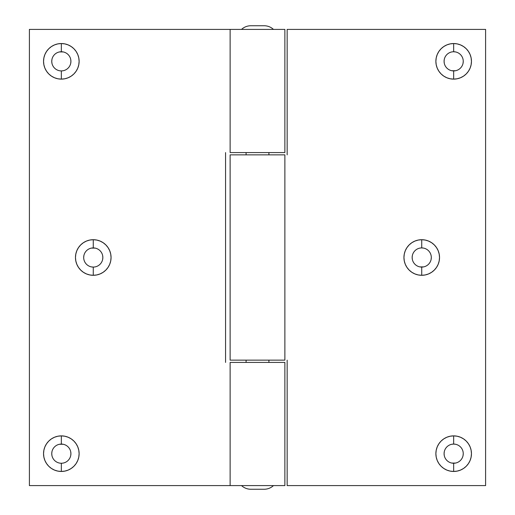 <?xml version="1.0" encoding="UTF-8"?>
<svg xmlns="http://www.w3.org/2000/svg" width="515" height="515" viewBox="0 0 515 515"><rect width="100%" height="100%" fill="white"/><g stroke="black" fill="none" stroke-linecap="round" stroke-linejoin="round"><path stroke-width="0.77" d="M51.938 455.537L51.751 453.664A9.579 9.579 0 0 1 61.337 444.085A9.579 9.579 0 0 0 51.751 453.664A9.579 9.579 0 0 0 61.337 463.249L61.337 471.457A17.793 17.793 0 0 1 43.543 453.664A17.793 17.793 0 0 1 61.337 435.877L61.337 444.085A9.579 9.579 0 0 1 70.916 453.664L70.729 455.537M102.665 255.633L102.846 257.5A9.579 9.579 0 0 1 93.267 267.079A9.579 9.579 0 0 1 83.688 257.5A9.579 9.579 0 0 1 93.267 247.921A9.579 9.579 0 0 0 83.688 257.5A9.579 9.579 0 0 0 93.267 267.079L93.267 275.293A17.793 17.793 0 0 1 75.473 257.5A17.793 17.793 0 0 1 93.267 239.707L93.267 247.921A9.579 9.579 0 0 1 102.846 257.5L102.665 259.367M51.938 63.203L51.751 61.337A9.579 9.579 0 0 1 61.337 51.751A9.579 9.579 0 0 0 51.751 61.337A9.579 9.579 0 0 0 61.337 70.916L61.337 79.123A17.793 17.793 0 0 1 43.543 61.337A17.793 17.793 0 0 1 61.337 43.543L61.337 51.751A9.579 9.579 0 0 1 70.916 61.337L70.729 63.203M230.128 362.425L230.128 485.6L284.872 485.6L284.872 362.425L230.128 362.425L230.128 485.6L29.4 485.6L29.4 29.4L29.4 485.6L284.872 485.6L284.872 362.425L230.128 362.425M230.128 29.4L230.128 152.575L284.872 152.575L284.872 29.4L29.4 29.4L230.128 29.4L230.128 152.575L284.872 152.575L284.872 29.4L230.128 29.4M83.688 257.5L83.874 255.633M91.4 248.101L95.14 248.101M93.267 267.079A9.579 9.579 0 0 0 102.846 257.5A9.579 9.579 0 0 0 93.267 247.921L93.267 239.707A17.793 17.793 0 0 1 111.06 257.5A17.793 17.793 0 0 1 93.267 275.293L96.736 274.952L100.077 273.935L103.155 272.293L105.845 270.079L108.06 267.382L109.708 264.311L110.719 260.97L111.06 257.5L110.719 254.03L109.708 250.689L108.06 247.618L105.845 244.921L103.155 242.707L100.077 241.065L96.736 240.048L93.267 239.707L89.797 240.048L86.462 241.065L83.385 242.707L80.688 244.921L78.473 247.618L76.832 250.689L75.821 254.03L75.473 257.5L75.821 260.97L76.832 264.311L78.473 267.382L80.688 270.079L83.385 272.293L86.462 273.935L89.797 274.952L93.267 275.293L93.267 267.079L91.4 266.899M70.729 451.797L70.916 453.664A9.579 9.579 0 0 1 61.337 463.249A9.579 9.579 0 0 1 51.751 453.664L51.938 451.797M59.463 444.271L63.203 444.271M70.729 59.463L70.916 61.337A9.579 9.579 0 0 1 61.337 70.916A9.579 9.579 0 0 1 51.751 61.337L51.938 59.463M59.463 51.938L63.203 51.938M225.564 152.575L225.564 362.425L225.564 152.575M61.337 79.123L64.806 78.782L68.141 77.771L71.218 76.13L73.915 73.915L76.13 71.218L77.771 68.141L78.782 64.806L79.123 61.337L78.782 57.86L77.771 54.526L76.13 51.449L73.915 48.751L71.218 46.543L68.141 44.895L64.806 43.884L61.337 43.543L57.86 43.884L54.526 44.895L51.449 46.543L48.751 48.751L46.543 51.449L44.895 54.526L43.884 57.86L43.543 61.337L43.884 64.806L44.895 68.141L46.543 71.218L48.751 73.915L51.449 76.13L54.526 77.771L57.86 78.782L61.337 79.123L61.337 70.916A9.579 9.579 0 0 0 70.916 61.337A9.579 9.579 0 0 0 61.337 51.751L61.337 43.543A17.793 17.793 0 0 1 79.123 61.337A17.793 17.793 0 0 1 61.337 79.123M61.337 471.457L64.806 471.116L68.141 470.105L71.218 468.457L73.915 466.249L76.13 463.552L77.771 460.474L78.782 457.14L79.123 453.664L78.782 450.194L77.771 446.859L76.13 443.782L73.915 441.085L71.218 438.87L68.141 437.229L64.806 436.218L61.337 435.877L57.86 436.218L54.526 437.229L51.449 438.87L48.751 441.085L46.543 443.782L44.895 446.859L43.884 450.194L43.543 453.664L43.884 457.14L44.895 460.474L46.543 463.552L48.751 466.249L51.449 468.457L54.526 470.105L57.86 471.116L61.337 471.457L61.337 463.249A9.579 9.579 0 0 0 70.916 453.664A9.579 9.579 0 0 0 61.337 444.085L61.337 435.877A17.793 17.793 0 0 1 79.123 453.664A17.793 17.793 0 0 1 61.337 471.457M263.043 489.25L250.837 489.25A13.686 13.686 0 0 1 241.535 485.6A13.686 13.686 0 0 0 250.837 489.25L264.163 489.25A13.686 13.686 0 0 0 273.465 485.6A13.686 13.686 0 0 1 264.163 489.25L263.654 489.25M251.957 25.75L264.163 25.75A13.686 13.686 0 0 1 273.465 29.4A13.686 13.686 0 0 0 264.163 25.75L250.837 25.75A13.686 13.686 0 0 0 241.535 29.4A13.686 13.686 0 0 1 250.837 25.75L251.346 25.75M246.093 152.575L246.093 154.854L246.093 152.575M246.093 360.146L246.093 362.425L246.093 360.146M268.907 362.425L268.907 360.146L268.907 362.425M268.907 154.854L268.907 152.575L268.907 154.854M444.271 63.203L444.085 61.337A9.579 9.579 0 0 1 453.664 51.751A9.579 9.579 0 0 1 463.249 61.337A9.579 9.579 0 0 1 453.664 70.916A9.579 9.579 0 0 0 463.249 61.337A9.579 9.579 0 0 0 453.664 51.751L453.664 43.543A17.793 17.793 0 0 1 471.457 61.337A17.793 17.793 0 0 1 453.664 79.123L453.664 70.916A9.579 9.579 0 0 1 444.085 61.337L444.271 59.463M412.335 259.367L412.155 257.5A9.579 9.579 0 0 1 421.734 247.921A9.579 9.579 0 0 1 431.313 257.5A9.579 9.579 0 0 1 421.734 267.079A9.579 9.579 0 0 0 431.313 257.5A9.579 9.579 0 0 0 421.734 247.921L421.734 239.707A17.793 17.793 0 0 1 439.527 257.5A17.793 17.793 0 0 1 421.734 275.293L421.734 267.079A9.579 9.579 0 0 1 412.155 257.5L412.335 255.633M451.797 444.271L453.664 444.085A9.579 9.579 0 0 1 463.249 453.664A9.579 9.579 0 0 1 453.664 463.249A9.579 9.579 0 0 0 463.249 453.664A9.579 9.579 0 0 0 453.664 444.085L453.664 435.877A17.793 17.793 0 0 1 471.457 453.664A17.793 17.793 0 0 1 453.664 471.457L453.664 463.249A9.579 9.579 0 0 1 444.085 453.664L444.271 451.797M284.872 360.146L284.872 154.854L230.128 154.854L230.128 360.146L284.872 360.146L284.872 154.854L230.128 154.854L230.128 360.146L284.872 360.146M485.6 485.6L485.6 29.4L485.6 485.6L287.151 485.6L287.151 360.146L287.151 485.6L485.6 485.6M431.313 257.5L431.126 259.367M423.6 266.899L419.86 266.899M421.734 247.921A9.579 9.579 0 0 0 412.155 257.5A9.579 9.579 0 0 0 421.734 267.079L421.734 275.293A17.793 17.793 0 0 1 403.94 257.5A17.793 17.793 0 0 1 421.734 239.707L418.264 240.048L414.923 241.065L411.846 242.707L409.155 244.921L406.94 247.618L405.292 250.689L404.281 254.03L403.94 257.5L404.281 260.97L405.292 264.311L406.94 267.382L409.155 270.079L411.846 272.293L414.923 273.935L418.264 274.952L421.734 275.293L425.203 274.952L428.538 273.935L431.615 272.293L434.312 270.079L436.527 267.382L438.168 264.311L439.179 260.97L439.527 257.5L439.179 254.03L438.168 250.689L436.527 247.618L434.312 244.921L431.615 242.707L428.538 241.065L425.203 240.048L421.734 239.707L421.734 247.921L423.6 248.101M463.249 61.337L463.062 63.203M455.537 70.729L451.797 70.729M453.664 51.751A9.579 9.579 0 0 0 444.085 61.337A9.579 9.579 0 0 0 453.664 70.916L453.664 79.123A17.793 17.793 0 0 1 435.877 61.337A17.793 17.793 0 0 1 453.664 43.543L450.194 43.884L446.859 44.895L443.782 46.543L441.085 48.751L438.87 51.449L437.229 54.526L436.218 57.86L435.877 61.337L436.218 64.806L437.229 68.141L438.87 71.218L441.085 73.915L443.782 76.13L446.859 77.771L450.194 78.782L453.664 79.123L457.14 78.782L460.474 77.771L463.552 76.13L466.249 73.915L468.457 71.218L470.105 68.141L471.116 64.806L471.457 61.337L471.116 57.86L470.105 54.526L468.457 51.449L466.249 48.751L463.552 46.543L460.474 44.895L457.14 43.884L453.664 43.543L453.664 51.751L455.537 51.938M463.249 453.664L463.062 455.537M455.537 463.062L451.797 463.062M444.271 455.537L444.085 453.664A9.579 9.579 0 0 1 453.664 444.085L455.537 444.271M287.151 154.854L287.151 29.4L485.6 29.4L287.151 29.4L287.151 154.854M453.664 435.877L450.194 436.218L446.859 437.229L443.782 438.87L441.085 441.085L438.87 443.782L437.229 446.859L436.218 450.194L435.877 453.664L436.218 457.14L437.229 460.474L438.87 463.552L441.085 466.249L443.782 468.457L446.859 470.105L450.194 471.116L453.664 471.457L457.14 471.116L460.474 470.105L463.552 468.457L466.249 466.249L468.457 463.552L470.105 460.474L471.116 457.14L471.457 453.664L471.116 450.194L470.105 446.859L468.457 443.782L466.249 441.085L463.552 438.87L460.474 437.229L457.14 436.218L453.664 435.877L453.664 444.085A9.579 9.579 0 0 0 444.085 453.664A9.579 9.579 0 0 0 453.664 463.249L453.664 471.457A17.793 17.793 0 0 1 435.877 453.664A17.793 17.793 0 0 1 453.664 435.877"/></g></svg>
